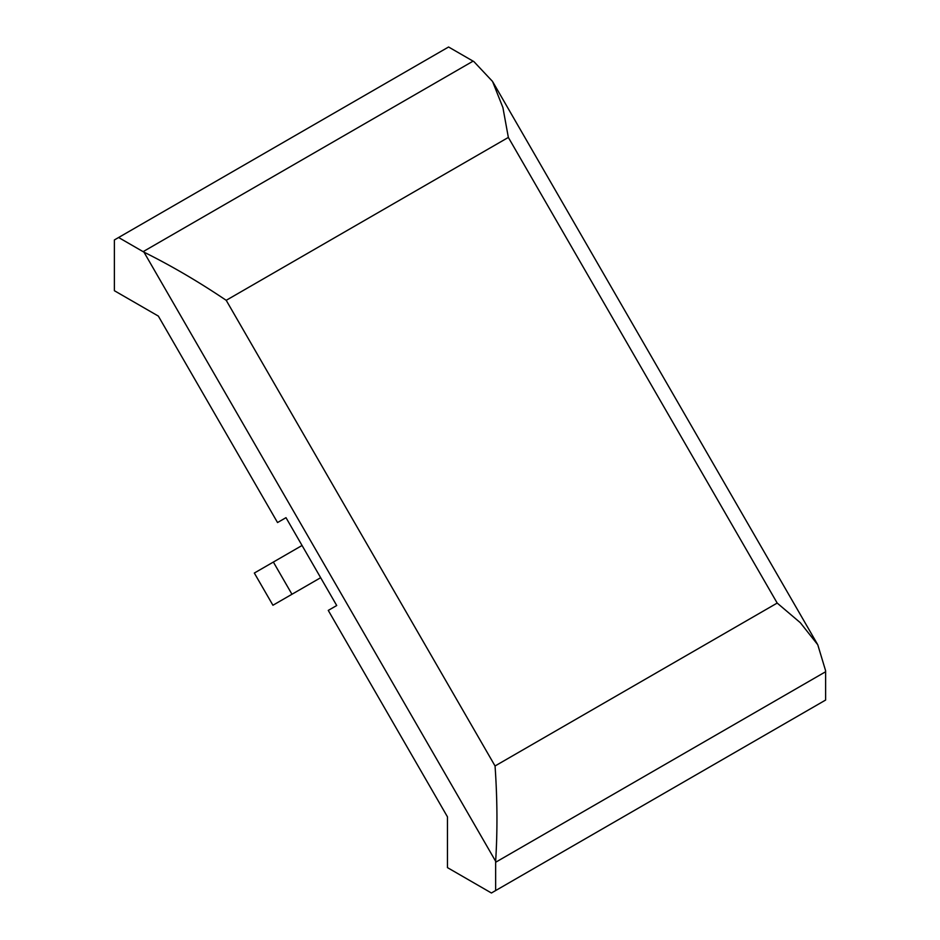 <?xml version="1.0" encoding="UTF-8"?>
<svg xmlns="http://www.w3.org/2000/svg" width="940" height="940" viewBox="0 0 940 940"><rect width="100%" height="100%" fill="white"/><g stroke="black" fill="none" stroke-linecap="round" stroke-linejoin="round"><path stroke-width="1.41" d="M495.639 861.263L143.973 252.155A118.358 68.326 -120 0 0 143.115 251.662L118.605 237.503L114.386 239.947L114.386 290.707L158.343 316.087L277.535 522.546L285.995 517.67L336.72 605.525L328.26 610.401L447.464 816.86L447.464 867.62L491.42 893L495.65 890.556L495.65 862.25A118.358 68.326 -120 0 0 495.639 861.263C497.565 830.948 497.366 799.188 495.051 765.971L226.211 300.318L508.352 137.428L502.912 107.583L492.548 81.451L473.948 61.652A118.358 68.326 -120 0 0 473.09 61.147L448.58 47L118.605 237.503M143.973 252.155C171.186 265.656 198.599 281.706 226.211 300.318M495.65 890.556L825.614 700.053L825.614 671.748A118.358 68.326 -120 0 0 825.614 670.761L817.765 644.746L800.316 622.703L777.192 603.069L508.352 137.428M320.657 577.701L272.929 605.254L254.329 573.048L302.057 545.482M291.964 594.268L273.364 562.049M143.115 251.662L473.09 61.147M495.051 765.971L777.192 603.069M495.65 862.25L825.614 671.748M493.018 82.262L817.295 643.935"/></g></svg>
